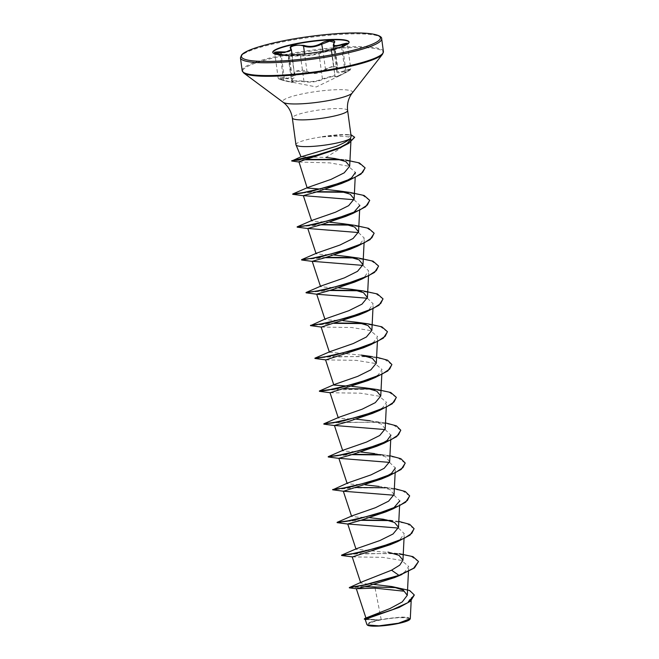<?xml version="1.0" encoding="UTF-8"?>
<svg xmlns="http://www.w3.org/2000/svg" width="659" height="659" viewBox="0 0 659 659"><rect width="100%" height="100%" fill="white"/><g stroke="black" fill="none" stroke-linecap="round" stroke-linejoin="round"><path stroke-width="0.49" stroke-dasharray="3.29 2.47" d="M292.942 82.062L289.466 56.328L288.123 56.106L291.525 81.279L292.036 81.535C294.252 82.704 291.443 82.21 283.601 80.069L278.156 78.091L274.77 53.066L280.182 54.788L288.617 56.254L300.504 55.891C307.168 56.007 313.33 55.249 318.997 53.593L327.663 51.353L331.32 51.105L331.864 50.331A0.568 0.552 60.9 0 0 331.592 50.916L341.634 47.16L347.4 43.889L350.777 68.915L345.052 72.441C337.672 76.477 334.327 77.729 335.011 76.205L331.749 50.759L335.011 76.205C335.538 75.645 334.22 75.703 331.049 76.37L322.416 78.874C316.888 81.436 310.727 82.202 303.923 81.172L302.127 80.999C294.565 80.703 291.204 80.884 292.036 81.535L292.925 82.07L292.374 82.029A0.568 0.527 -70.6 0 0 292.497 82.054C289.474 81.279 298.749 80.999 303.535 81.716C310.661 82.672 317.136 81.864 322.959 79.302L330.942 76.864C333.891 76.246 335.134 76.23 334.657 76.823L339.377 75.834L345.209 72.877C351.824 69.228 352.038 68.511 345.86 70.735C338.38 73.907 335.431 73.396 336.996 69.195C339.459 65.752 330.192 66.04 325.966 69.533C319.566 73.874 313.091 74.673 306.559 71.938L298.132 71.164C295.199 71.889 294.112 72.976 294.87 74.426C296.295 78.256 292.777 79.574 284.309 78.372C277.118 77.811 276.895 78.528 283.642 80.513L291.921 82.523L292.497 82.054M292.102 54.886L294.375 74.006C291.789 71.114 302.349 68.865 306.962 71.329C311.616 73.668 316.822 73.52 322.589 70.884L325.439 69.038L332.984 66.205L337.639 67.498L336.79 70.875L339.558 72.218L350.777 68.915C349.55 70.126 353.586 68.223 345.209 72.877L341.519 46.715L333.372 50.068L318.462 53.157C313.083 54.804 307.218 55.529 300.866 55.34L288.914 55.842L286.204 55.381M280.116 54.335L283.625 80.513C277.983 79.014 278.526 78.783 278.156 78.083L284.326 77.762L287.967 78.24L294.853 75.283L294.441 74.212A0.568 0.494 -32.4 0 1 294.375 74.006L290.693 48.115L291.393 49.639M349.081 42.225A38.51 5.923 172.3 0 1 349.122 42.407A38.51 5.923 172.3 0 1 342.482 46.781A38.51 5.923 172.3 0 1 328.363 50.586A38.51 5.923 172.3 0 1 280.363 55.175A38.51 5.923 172.3 0 1 272.801 52.728A38.51 5.923 172.3 0 1 272.793 52.539M397.707 623.373A20.157 3.106 -7.7 0 0 406.381 618.01A20.157 3.106 -7.7 0 0 379.485 620.201A20.157 3.106 -7.7 0 0 370.811 625.564A20.157 3.106 -7.7 0 0 397.707 623.373M409.832 619.435A21.623 3.328 -7.7 0 0 400.985 617.417A21.623 3.328 -7.7 0 0 378.826 620.086A21.623 3.328 -7.7 0 0 367.5 625.16M410.269 618.644L407.896 617.376L401.109 617.038L378.612 619.93L369.625 619.213L366.05 618.307L367.236 617.252M295.94 144.7A27.9 4.292 172.3 0 1 310.982 138.769A27.9 4.292 172.3 0 1 322.342 136.8L322.144 136.973C334.204 135.976 343.018 135.968 348.578 136.957L351.016 139.049C348.858 142.583 340.489 148.703 325.908 157.419L301.056 156.817M351.016 139.074L350.876 141.957M322.342 136.8L346.181 134.527L348.562 134.84L351.14 136.57M375.078 588.133L381.141 619.238M373.933 584.426L364.509 583.75L360.761 582.877L361.857 581.913M354.567 553.568L399.123 553.659L356.041 549.202L356.799 548.568M369.847 517.71L356.881 517.068L351.609 516.368L352.359 515.733M394.066 494.522L390.112 489.662L379.082 486.433L390.252 487.989L345.687 487.907M365.407 484.876L352.458 484.241L347.169 483.533L347.919 482.899M389.634 461.687L385.663 456.819L374.642 453.606L385.812 455.163L379.189 454.553M360.967 452.041L348.018 451.407L342.721 450.707L343.487 450.064M385.202 428.852L381.231 423.984L370.201 420.772L381.38 422.328L336.815 422.238M356.527 419.206L343.57 418.572L338.289 417.872L339.047 417.229M352.087 386.372L347.581 386.108M333.849 385.037L334.599 384.403M361.321 355.102L329.409 352.203L330.167 351.568M343.215 320.711L330.25 320.068L324.969 319.368L325.727 318.734M338.775 287.876L325.826 287.242L320.538 286.533L321.287 285.899M334.335 255.041L321.378 254.407L316.089 253.707L316.847 253.064M329.895 222.207L316.93 221.572L311.649 220.872L312.415 220.23M325.455 189.372L320.949 189.108M307.127 187.79L307.967 187.403M299.021 162.032L329.731 162.872L348.224 166.134L355.432 172.444L355.185 177.559M354.023 199.726L359.855 205.32L359.625 210.394M358.455 232.553L364.303 238.154L360.407 243.583L350.308 249.201M362.895 265.388L368.752 270.989L364.839 276.418L354.748 282.036M367.343 298.23L373.175 303.824L369.287 309.244L359.188 314.87M321.394 327.07L351.634 327.507L370.317 330.546L377.623 336.65L373.719 342.087L363.628 347.705M325.834 359.905L356.074 360.341L374.757 363.373L382.063 369.485L378.175 374.905L368.068 380.531M330.258 392.739L360.498 393.176L379.197 396.207L386.503 402.319L382.591 407.748L372.5 413.366M385.095 429.561L390.927 435.154M389.535 462.387L395.375 467.989M393.975 495.222L399.824 500.815L399.576 505.89M398.415 528.065L404.255 533.65L400.367 539.07L390.268 544.696M352.474 556.904L382.698 557.341L401.397 560.372L408.704 566.485L404.799 571.913L394.7 577.539M411.183 600.646L411.348 597.276L407.501 602.573L397.608 608.092M365.193 619.312L377.269 620.144L369.394 622.483L366.923 624.559M349.319 587.573L365.86 586.386L397.904 587.548M364.246 618.875L378.612 619.93M349.352 587.853L364.905 586.691M396.702 587.655L409.181 590.546L414.289 595.077M365.926 619.6L378.53 619.93M351.593 553.832L341.576 555.158M398.81 521.393L388.069 520.223M362.013 520.009L337.136 522.323M394.37 488.558L390.252 487.989M342.713 488.171L332.704 489.489M389.93 455.731L385.812 455.163M353.125 454.339L341.255 455.072M338.273 455.336L328.264 456.662M385.49 422.897L381.38 422.328M376.932 389.494L370.325 388.884M344.253 388.678L332.375 389.403M376.618 357.227L372.5 356.659L327.935 356.568M324.953 356.832L314.944 358.158M368.06 323.824L361.429 323.223M335.373 323.009L310.504 325.324M363.611 290.99L356.997 290.388M330.933 290.174L306.064 292.497M359.18 258.163L352.565 257.554M326.493 257.339L314.615 258.073M311.633 258.336L301.624 259.662M354.74 225.329L348.109 224.719M322.053 224.513L310.175 225.238M307.201 225.502L297.193 226.828M350.3 192.494L343.685 191.884M317.613 191.678L305.735 192.403M335.019 158.531L345.398 159.939L339.27 159.371M306.386 159.42L296.591 160.186M418.531 561.641L411.002 556.229L393.094 553.362L351.626 554.112M346.758 554.631L343.438 555.076M414.091 528.806L406.825 523.477L389.477 520.594M360.819 520.338L347.186 521.277M342.318 521.796L338.998 522.241M409.651 495.972L402.385 490.642L385.054 487.759M356.379 487.503L332.688 489.802M405.211 463.145L397.954 457.816L380.614 454.924M351.939 454.669L338.306 455.608M333.438 456.127L330.118 456.58M400.771 430.311L393.242 424.89L375.333 422.032L333.866 422.773M328.998 423.292L325.678 423.745M396.331 397.476L388.802 392.064L370.893 389.197L329.434 389.939M391.891 364.641L384.37 359.229L366.462 356.362L324.994 357.112M320.126 357.631L316.798 358.076M387.451 331.807L380.185 326.477L362.854 323.594M334.187 323.338L310.496 325.637M383.011 298.972L375.745 293.642L358.405 290.759M329.747 290.504L307.926 292.407M378.579 266.145L371.314 260.816L353.982 257.933M325.307 257.669L303.478 259.58M374.139 233.302L366.865 227.981L349.534 225.098M320.867 224.834L299.046 226.745M369.699 200.476L362.434 195.146L345.102 192.263M316.427 192L302.794 192.947M365.094 167.971L357.837 162.641L340.802 159.758M305.059 159.783L291.739 161.002M354.633 137.344L351.659 135.367L348.578 136.957M322.325 136.66A26.484 4.078 172.3 0 1 348.833 134.724A26.484 4.078 172.3 0 1 350.926 134.971M322.144 136.973A26.484 4.078 172.3 0 1 351.659 135.367L351.626 135.095M333.297 45.043L334.237 42.324L337.639 67.498L337.276 68.989A0.568 0.47 -150.6 0 0 337.317 68.676L333.899 43.395A0.568 0.486 35.3 0 1 333.965 43.024M331.312 51.105L335.011 76.205A0.568 0.544 -136.5 0 1 334.657 76.823M345.86 70.735L342.532 46.287M336.996 69.195A0.568 0.47 -150.6 0 0 337.276 68.989L336.798 70.875M325.966 69.533L325.439 69.038L323.034 51.27M318.462 53.157A0.568 0.445 -108.1 0 1 318.997 53.593L322.416 78.874A0.568 0.437 64.3 0 0 322.959 79.302M306.559 71.938L306.962 71.329L304.606 53.931M300.866 55.34L300.504 55.891L303.923 81.172L303.535 81.716M294.87 74.426A0.568 0.494 -32.4 0 1 294.441 74.212L294.103 73.33M288.123 55.727A0.568 0.527 96.8 0 1 288.617 56.254L292.036 81.535A0.568 0.527 -70.6 0 0 292.374 82.029L291.525 81.279M284.309 78.372L281.179 54.499M339.426 75.818L316.287 86.955L283.642 80.513M331.971 50.29A0.568 0.552 60.9 0 0 331.864 50.331L331.749 50.759M381.676 38.766A71.254 10.964 -7.7 0 0 278.864 42.72A71.254 10.964 -7.7 0 0 240.453 57.86M383.406 51.567A71.254 10.964 -7.7 0 0 280.594 55.513A71.254 10.964 -7.7 0 0 242.183 70.661M382.549 54.195A70.925 10.915 -7.7 0 0 353.545 47.547A70.925 10.915 -7.7 0 0 280.849 56.328A70.925 10.915 -7.7 0 0 243.698 72.968M352.252 92.985A35.265 5.429 -7.7 0 0 337.828 89.682A35.265 5.429 -7.7 0 0 301.682 94.039A35.265 5.429 -7.7 0 0 283.213 102.318M347.623 110.49A27.9 4.292 -7.7 0 0 307.366 112.03A27.9 4.292 -7.7 0 0 292.324 117.961M348.562 134.84L350.942 135.037M294.375 74.006L290.957 48.717M284.103 55.002L288.914 55.842L280.363 55.175M408.456 571.559L408.704 566.485M404.016 538.724L404.264 533.65M395.136 473.055L395.384 467.989M390.696 440.22L390.944 435.154M386.256 407.394L386.503 402.319M381.816 374.559L382.072 369.485M377.376 341.724L377.632 336.65M372.936 308.89L373.192 303.824M368.496 276.055L368.752 270.989M364.073 242.924L364.312 238.154M383.522 519.267L394.7 520.824M346.181 134.518L348.833 134.724M333.372 50.068L342.482 46.781M336.765 70.818L333.808 48.964M334.78 76.683L335.159 75.966M339.377 75.834L345.209 72.877M341.519 46.715L333.429 50.051M288.123 56.106L289.441 56.328"/><path stroke-width="0.99" d="M347.334 43.791L335.975 46.287L333.297 45.043L333.808 48.964M334.245 42.843A0.568 0.486 35.3 0 0 333.965 43.024L334.228 42.324L329.615 41.171L319.121 45.224C313.354 47.357 308.157 47.629 303.544 46.048C298.947 43.922 288.453 46.146 290.957 48.717A0.568 0.511 142.8 0 0 290.858 48.469L290.858 48.469A0.568 0.511 142.8 0 0 290.43 48.28C289.598 46.921 290.866 45.833 294.252 45.026L303.931 45.413C309.779 47.242 315.636 46.517 321.51 43.23C326.584 39.837 337.194 39.524 334.245 42.843C332.68 46.006 335.357 46.476 342.276 44.244C349.591 42.324 349.344 43.148 341.527 46.715L347.4 43.889M291.393 49.639L284.499 52.572L274.844 52.868M272.793 52.539A38.51 5.923 172.3 0 1 293.56 44.54A38.51 5.923 172.3 0 1 349.081 42.225M328.314 50.232A38.51 5.923 172.3 0 1 272.752 52.366A38.51 5.923 172.3 0 1 293.51 44.178A38.51 5.923 172.3 0 1 349.072 42.044A38.51 5.923 172.3 0 1 328.314 50.232M286.204 55.381L280.1 54.335C272.307 52.704 272.571 51.88 280.866 51.863C288.527 52.283 291.715 51.089 290.43 48.28M366.923 624.559L367.5 625.16A21.623 3.328 -7.7 0 0 398.365 623.488A21.623 3.328 -7.7 0 0 409.832 619.435L410.087 619.114M367.236 624.946L378.925 625.836L398.464 623.225L410.269 618.644M301.056 156.817L336.23 146.347C343.166 143.473 347.828 140.894 350.226 138.612A27.9 4.292 172.3 0 1 336.197 143.151A27.9 4.292 172.3 0 1 295.99 144.873A27.9 4.292 172.3 0 1 295.94 144.7L292.324 117.961A27.9 4.292 -7.7 0 0 332.581 116.412A27.9 4.292 -7.7 0 0 347.623 110.49C346.873 103.883 348.422 98.043 352.252 92.985L382.549 54.195L383.406 51.567L381.676 38.766C382.055 37.662 380.449 32.991 356.42 32.95C335.67 32.818 303.651 36.434 279.144 41.698C259.77 45.973 247.685 49.977 242.883 53.717L241.647 54.829L240.453 57.86A71.254 10.964 -7.7 0 0 343.257 53.906A71.254 10.964 -7.7 0 0 381.676 38.766M351.14 136.57L350.226 138.612M391.94 586.568L409.626 590.48L414.272 594.937L408.02 602.614L391.561 610.11L364.732 618.471L389.98 608.554L402.221 601.947L407.287 595.291L403.217 590.085L391.94 586.568L373.933 584.426M391.57 570.192L398.967 575.365L365.053 584.747L349.319 587.573L361.857 581.913L391.57 570.192L399.766 565.117L402.946 560.183L398.983 555.323L387.962 552.102M343.438 555.076L341.576 555.158L356.799 548.568L379.905 540.537L393.044 533.996L398.522 527.348L394.552 522.488L383.522 519.267L369.847 517.71M338.998 522.241L337.136 522.323L352.359 515.733L375.465 507.702L388.604 501.161L394.066 494.522L395.136 473.055M379.082 486.433L365.407 484.876M395.375 467.989L391.487 473.409L381.388 479.035L343.578 491.243L332.688 489.802L347.919 482.899L371.017 474.875L384.156 468.327L389.634 461.687L390.696 440.22M374.642 453.606L360.967 452.041M330.118 456.58L328.264 456.662L343.487 450.064L366.569 442.041L379.724 435.5L385.202 428.852L386.256 407.394M370.201 420.772L356.527 419.206M336.815 422.238L323.824 423.828L339.047 417.229L362.145 409.206L375.284 402.665L380.762 396.018L376.783 391.149L365.761 387.937L352.087 386.372M347.581 386.108L333.849 385.037M332.375 389.403L319.384 390.993L334.599 384.403L357.697 376.371L370.852 369.831L376.314 363.191L372.343 358.323L361.321 355.102L372.5 356.659M316.798 358.076L314.944 358.158L330.167 351.568L353.273 343.537L366.404 336.996L371.882 330.357L367.92 325.488L356.89 322.267L343.215 320.711M310.554 325.653L330.34 322.358L366.429 311.822L359.188 314.87L321.394 327.07L310.496 325.637L325.727 318.734L348.825 310.702L361.964 304.17L367.442 297.522L363.48 292.654L352.45 289.433L338.775 287.876M321.287 285.899L344.377 277.876L357.516 271.335L363.002 264.687L359.023 259.819L348.001 256.606L334.335 255.041M303.478 259.58L301.624 259.662L316.847 253.064L339.937 245.041L353.084 238.5L358.562 231.853L354.591 226.993L343.57 223.772L329.895 222.207M299.046 226.745L297.193 226.828L312.415 220.23L335.505 212.206L348.652 205.666L354.13 199.018L350.16 194.158L339.13 190.937L325.455 189.372M320.949 189.108L307.209 188.037L299.021 162.032L291.739 161.002L308.124 157.773L339.607 148.011L348.858 143.283L354.633 137.344L351.626 135.095A26.484 4.078 172.3 0 0 350.926 134.971M305.735 192.403L292.744 193.993L307.967 187.403L331.065 179.372L344.212 172.831L349.674 166.216L345.802 161.579L335.019 158.531L325.908 157.419M351.016 139.173L346.996 143.604L336.634 149.288L298.601 161.867M355.432 172.444L351.519 177.93L341.428 183.531L315.768 192.181L303.354 195.632L354.023 199.726M359.855 205.32L354.031 212.099M297.176 227.133L317.028 223.854L353.109 213.318L345.876 216.366L320.208 225.016L307.786 228.467L358.455 232.553M301.616 259.967L321.46 256.689L357.557 246.153L350.308 249.201L324.656 257.842L312.218 261.302L362.895 265.388M307.926 292.407L325.9 289.523L361.997 278.988L354.748 282.036L329.072 290.685L316.666 294.136L324.969 319.368M306.114 292.827L316.946 294.243L367.343 298.23M370.877 344.649L363.628 347.705L325.834 359.905L314.986 358.488L334.78 355.193L370.877 344.649L383.414 338.092L387.451 331.807M375.309 377.483L368.068 380.531L330.258 392.739L319.426 391.322L339.22 388.027L375.309 377.483L387.846 370.926L391.891 364.641M325.678 423.745L343.66 420.854L379.749 410.318L372.5 413.374L346.84 422.015L334.434 425.467L385.095 429.561M390.927 435.154L387.039 440.574L376.948 446.201L351.28 454.85L338.858 458.302L389.535 462.387M343.578 491.243L393.975 495.222M399.824 500.815L393.991 507.603M337.128 522.636L356.972 519.358L393.069 508.822L385.82 511.87L360.143 520.519L347.738 523.971L398.415 528.065M397.509 541.649L390.268 544.696L352.474 556.904L341.626 555.488L361.42 552.193L397.509 541.649L410.046 535.092L414.091 528.806M349.319 587.573L365.127 585.019L399.008 575.636L414.486 567.926L418.514 561.501L413.63 568.247L394.7 577.539L368.9 585.727L356.338 588.709L375.078 588.133L403.481 591.156M414.289 595.077L410.466 601.222L399.206 607.392L365.193 619.312M364.732 618.471L364.279 619.147L365.926 619.6M364.905 586.691L396.702 587.655M399.206 607.392L364.279 619.147M418.514 561.501L412.962 556.649L399.123 553.659M354.567 553.568L351.593 553.832M341.527 555.191L352.466 553.675L378.571 547.687L404.222 538.321L411.801 533.312L414.074 528.675L409.733 524.342L398.81 521.393M388.069 520.223L362.013 520.009M337.087 522.365L348.043 520.841L374.147 514.852L399.799 505.486L407.369 500.469L409.634 495.832L405.293 491.507L394.37 488.558M345.687 487.907L342.713 488.171M332.655 489.53L343.594 488.014L369.699 482.017L395.351 472.66L402.921 467.643L405.194 463.005L400.853 458.672L389.93 455.731M379.189 454.553L353.125 454.339M341.255 455.072L338.273 455.336M328.215 456.695L339.154 455.18L365.259 449.183L390.911 439.825L398.489 434.808L400.754 430.17L396.413 425.838L385.49 422.897M323.824 423.828L334.723 422.345L360.827 416.348L386.479 406.982L394.049 401.974L396.314 397.336L390.762 392.484L376.932 389.494L365.761 387.937M370.325 388.884L344.253 388.678M319.384 390.993L330.274 389.51L356.379 383.522L382.031 374.155L389.601 369.147L391.874 364.509L387.541 360.168L376.618 357.227M327.935 356.568L324.953 356.832M314.895 358.199L325.834 356.676L351.947 350.687L377.599 341.321L385.169 336.304L387.434 331.666L381.882 326.823L368.06 323.824L356.89 322.267M361.429 323.223L335.373 323.009M310.455 325.365L321.403 323.841L347.507 317.852L373.159 308.486L380.729 303.478L383.003 298.84L377.45 293.988L363.611 290.99L352.45 289.433M356.997 290.388L330.933 290.174M321.279 285.899L306.015 292.53L316.954 291.014L343.059 285.017L368.711 275.66L376.289 270.643L378.563 266.005L373.01 261.153L359.18 258.163L348.001 256.598M352.565 257.554L326.493 257.339M314.615 258.073L311.633 258.336M301.575 259.695L312.523 258.18L338.635 252.183L364.279 242.817L371.849 237.808L374.123 233.171L368.57 228.319L354.74 225.329L343.57 223.772M348.109 224.719L322.053 224.513M310.175 225.238L307.201 225.502M297.135 226.861L308.082 225.345L334.187 219.348L359.839 209.99L367.409 204.974L369.683 200.336L364.13 195.484L350.3 192.494L339.13 190.937M343.685 191.884L317.613 191.678M292.744 193.993L303.453 192.543L329.236 186.662L354.863 177.428L362.648 172.444L365.078 167.839L359.377 162.921L345.398 159.939M339.27 159.371L306.386 159.42M296.591 160.186L291.706 160.73L320.233 154.371L341.675 146.809L349.641 142.492L354.591 137.072M351.626 554.112L346.758 554.631M389.477 520.594L360.819 520.338M347.186 521.277L342.318 521.796M393.069 508.822L405.614 502.257L409.651 495.972M385.054 487.759L356.379 487.503M332.746 489.826L352.54 486.523L388.629 475.987L401.166 469.43L405.211 463.145M380.614 454.924L351.939 454.669M338.306 455.608L333.438 456.127M328.248 456.967L348.1 453.689L384.197 443.153L396.734 436.596L400.771 430.311M333.866 422.773L328.998 423.292M379.749 410.318L392.294 403.761L396.331 397.476M329.434 389.939L319.426 391.322M324.994 357.112L320.126 357.631M362.854 323.594L334.187 323.338M366.429 311.822L378.974 305.265L383.011 298.972M358.405 290.759L329.747 290.504M361.997 278.988L374.534 272.431L378.579 266.145M353.982 257.933L325.307 257.669M357.557 246.153L370.094 239.596L374.139 233.302M349.534 225.098L320.867 224.834M353.109 213.318L365.654 206.761L369.699 200.476M345.102 192.263L316.427 192M302.794 192.947L292.736 194.306L312.58 191.028L348.677 180.484L360.975 174.108L365.094 167.971M340.802 159.758L305.059 159.783M342.532 46.287L342.276 44.244M323.034 51.27L321.51 43.23M304.606 53.931L303.544 46.048L303.931 45.413M281.179 54.499L280.866 51.863M274.77 53.066L284.103 55.002M342.598 52.712A70.126 10.791 -7.7 0 0 372.772 34.079A70.126 10.791 -7.7 0 0 279.227 41.698A70.126 10.791 -7.7 0 0 249.053 60.331A70.126 10.791 -7.7 0 0 342.598 52.712M292.324 117.961C291.294 111.396 288.255 106.181 283.213 102.318L243.698 72.968L242.183 70.661A71.254 10.964 -7.7 0 0 344.986 66.707A71.254 10.964 -7.7 0 0 383.406 51.567M243.698 72.968A70.925 10.915 -7.7 0 0 344.945 67.465A70.925 10.915 -7.7 0 0 382.549 54.195M283.213 102.318A35.265 5.429 -7.7 0 0 333.553 99.583A35.265 5.429 -7.7 0 0 352.252 92.985M350.942 135.037L351.626 135.095M301.031 156.826L295.99 144.873M351.148 136.57L347.623 110.49M366.05 618.307L356.313 588.718M407.287 595.291L408.456 571.559M360.753 582.877L352.178 556.806M402.954 560.191L404.016 538.724M356.041 549.202L347.738 523.971M398.522 527.357L399.576 505.89M351.601 516.368L343.298 491.136M347.161 483.541L338.858 458.302M342.721 450.707L334.418 425.475M338.281 417.872L329.978 392.64M380.762 396.018L381.816 374.559M333.841 385.037L325.538 359.806M376.322 363.191L377.376 341.724M329.409 352.203L321.098 326.971M371.882 330.357L372.936 308.89M367.442 297.522L368.496 276.055M320.529 286.541L312.218 261.302M363.002 264.687L364.073 242.924M316.089 253.707L307.786 228.475M358.562 231.853L359.625 210.394M311.649 220.872L303.346 195.641M354.13 199.018L355.185 177.559M349.682 166.216L350.876 141.957M411.183 600.646L410.293 618.653M365.177 619.32L366.906 624.567M349.352 587.853L356.42 588.742M242.183 70.661L240.453 57.86M301.221 156.669L291.739 161.002M336.642 149.305L339.607 148.011M341.428 183.54L348.677 180.484M303.634 195.739L292.794 194.323M308.074 228.574L297.234 227.157M312.506 261.409L301.674 259.992M334.706 425.574L323.866 424.157M376.948 446.201L384.197 443.153M339.138 458.409L328.306 456.992M381.388 479.035L388.629 475.987M348.018 524.078L337.186 522.653M394.708 577.531L401.941 574.483M292.102 54.886L291.402 49.689M333.965 43.024L333.297 45.043M291.377 49.639L290.693 48.115"/></g></svg>
